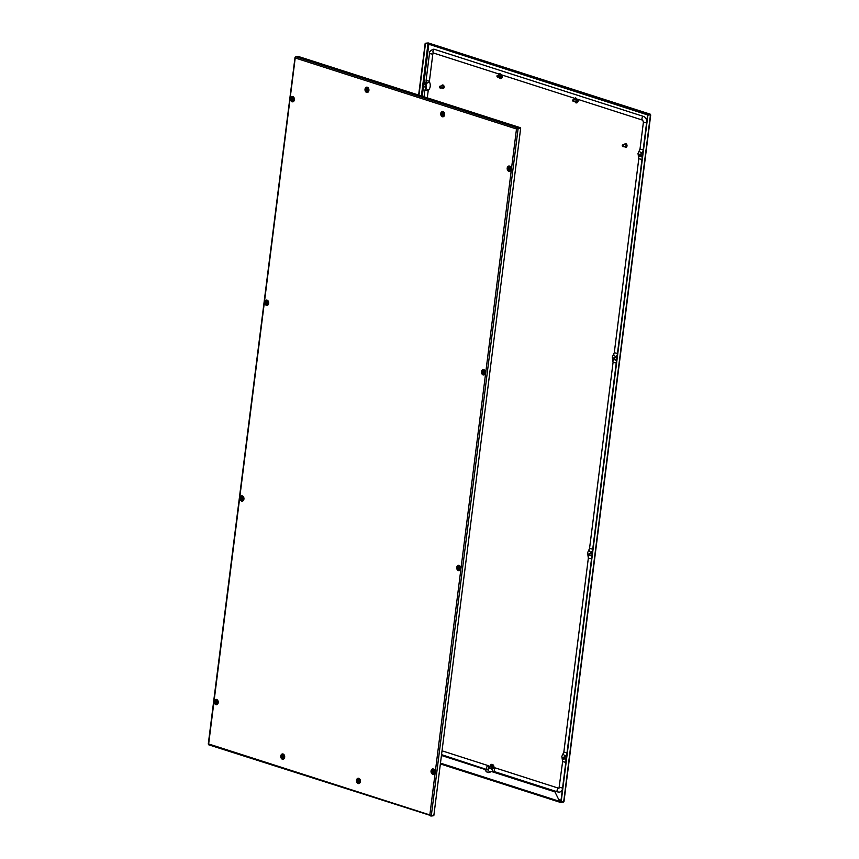 <?xml version="1.0" encoding="UTF-8"?>
<svg xmlns="http://www.w3.org/2000/svg" width="859" height="859" viewBox="0 0 859 859"><rect width="100%" height="100%" fill="white"/><g stroke="black" fill="none" stroke-linecap="round" stroke-linejoin="round"><path stroke-width="1.29" d="M431.261 815.61L429.844 814.944L430.842 816.05L433.301 815.792L433.72 814.504M516.495 128.979L295.303 58.004L295.324 57.156L208.651 743.958L208.877 744.828L208.651 743.958L429.844 814.944L516.495 128.979L517.762 127.959L516.495 128.979L520.651 128.378L433.87 815.363L431.315 815.631L430.155 814.912L431.164 815.588M208.748 744.828L430.542 815.492M430.155 814.912L430.896 815.61M431.315 815.631L518.106 128.635L516.807 128.947L520.651 128.378M295.303 58.004L295.807 56.737L298.352 56.469L520.318 127.69L517.709 128.399M295.807 56.737L517.762 127.959L520.318 127.69M218.014 701.932A2.094 1.525 84.1 0 1 217.993 702.308A2.094 1.525 84.1 0 1 217.424 703.564M243.741 498.36A2.094 1.525 84.1 0 1 243.72 498.735A2.094 1.525 84.1 0 1 243.14 499.992M268.47 302.615A2.094 1.525 84.1 0 1 268.448 302.991A2.094 1.525 84.1 0 1 267.868 304.247M294.186 99.032A2.094 1.525 84.1 0 1 294.165 99.408A2.094 1.525 84.1 0 1 293.585 100.664M482.898 373.15A1.933 0.558 155.2 0 0 482.597 373.15A2.094 1.525 84.1 0 1 482.941 370.379M508.614 169.567A1.933 0.558 155.2 0 0 508.313 169.567A2.094 1.525 84.1 0 1 508.668 166.807M444.468 113.098L441.322 112.089M368.736 88.799L365.58 87.779M432.442 772.466A1.933 0.558 155.2 0 0 432.152 772.477A2.094 1.525 84.1 0 1 432.496 769.707M458.169 568.894A1.933 0.558 155.2 0 0 457.868 568.894A2.094 1.525 84.1 0 1 458.212 566.124M433.097 771.092L432.7 771.726L433.548 772.091L433.258 770.888L433.398 772.166M433.086 772.359A0.805 0.591 84.1 0 1 433.29 770.791A0.805 0.591 84.1 0 1 433.086 772.359M433.387 772.885A1.385 1.009 84.1 0 1 433.731 770.19A1.385 1.009 84.1 0 1 433.387 772.885M283.277 756.715L282.568 756.081L282.858 757.294L283.277 756.715M282.858 756.135L283.137 757.187M282.826 757.38A0.805 0.591 84.1 0 1 283.019 755.813A0.805 0.591 84.1 0 1 282.826 757.38M283.126 757.906A1.385 1.009 84.1 0 1 283.47 755.211A1.385 1.009 84.1 0 1 283.126 757.906M367.512 89.916L366.804 89.282L367.018 90.431L367.512 89.916M367.094 89.336L367.373 90.388M367.061 90.592A0.805 0.591 84.1 0 1 367.255 89.025A0.805 0.591 84.1 0 1 367.061 90.592M367.953 88.541A1.385 1.009 84.1 0 1 367.287 91.086A1.385 1.009 84.1 0 1 367.437 88.38M216.812 702.147L216.049 701.588L216.404 702.726L216.812 702.147M216.06 701.642L216.683 702.619M216.371 702.812A0.805 0.591 84.1 0 1 216.565 701.245A0.805 0.591 84.1 0 1 216.371 702.812M216.672 703.338A1.385 1.009 84.1 0 1 217.016 700.643A1.385 1.009 84.1 0 1 216.672 703.338M242.539 498.564L241.83 497.941L242.045 499.079L242.539 498.564M241.776 498.059L242.399 499.036M242.088 499.24A0.805 0.591 84.1 0 1 242.281 497.672A0.805 0.591 84.1 0 1 242.088 499.24M242.388 499.766A1.385 1.009 84.1 0 1 242.732 497.071A1.385 1.009 84.1 0 1 242.388 499.766M459.254 568.11L458.545 567.477L458.76 568.626L459.254 568.11M458.846 567.531L459.114 568.583M458.803 568.776A0.805 0.591 84.1 0 1 459.007 567.219A0.805 0.591 84.1 0 1 458.803 568.776M459.114 569.302A1.385 1.009 84.1 0 1 459.447 566.618A1.385 1.009 84.1 0 1 459.114 569.302M267.267 302.819L266.558 302.185L266.773 303.334L267.267 302.819M266.848 302.239L267.128 303.291M266.816 303.485A0.805 0.591 84.1 0 1 267.009 301.928A0.805 0.591 84.1 0 1 266.816 303.485M267.117 304.011A1.385 1.009 84.1 0 1 267.46 301.326A1.385 1.009 84.1 0 1 267.117 304.011M483.81 371.764L483.145 372.398L483.993 372.763L483.703 371.56L483.842 372.838M483.531 373.031A0.805 0.591 84.1 0 1 483.735 371.464A0.805 0.591 84.1 0 1 483.531 373.031M483.842 373.558A1.385 1.009 84.1 0 1 484.175 370.863A1.385 1.009 84.1 0 1 483.842 373.558M292.983 99.236L292.275 98.613L292.565 99.827L292.983 99.236M292.543 98.645L292.844 99.719M292.532 99.912A0.805 0.591 84.1 0 1 292.736 98.345A0.805 0.591 84.1 0 1 292.532 99.912M292.833 100.439A1.385 1.009 84.1 0 1 293.177 97.743A1.385 1.009 84.1 0 1 292.833 100.439M509.527 168.16L508.861 168.826L509.709 169.191L509.419 167.977L509.559 169.255M509.258 169.459A0.805 0.591 84.1 0 1 509.451 167.892A0.805 0.591 84.1 0 1 509.258 169.459M509.559 169.985A1.385 1.009 84.1 0 1 509.892 167.29A1.385 1.009 84.1 0 1 509.559 169.985M563.364 758.54L563.504 757.477L563.364 758.54M563.515 758.776A0.805 0.591 -95.9 0 0 563.525 757.187A0.805 0.591 -95.9 0 0 563.515 758.776M566.457 757.166A0.805 0.591 -95.9 0 0 565.813 756.994M498.918 75.27A1.288 0.945 84.1 0 1 500.668 76.301A1.288 0.945 84.1 0 1 499.09 76.88M554.914 791.88L559.649 801.383L554.914 791.88L491.531 771.543A1.611 1.181 84.1 0 0 490.629 771.758A5.197 3.79 -95.9 0 1 488.9 772.563A5.197 3.79 -95.9 0 1 487.719 772.434A5.197 3.79 -95.9 0 1 485.206 770.018A1.611 1.181 84.1 0 0 484.422 769.267L484.734 769.234A1.611 1.181 84.1 0 1 485.518 769.986A5.197 3.79 -95.9 0 0 488.03 772.402A5.197 3.79 -95.9 0 0 489.05 772.542M491.262 765.809A1.288 0.945 -95.9 0 0 490.725 766.335M490.586 767.978A1.288 0.945 -95.9 0 0 492.164 767.398A1.288 0.945 -95.9 0 0 490.425 766.368M575.498 99.021A1.288 0.945 -95.9 0 0 574.961 99.547M574.821 101.179A1.288 0.945 -95.9 0 0 576.4 100.6A1.288 0.945 -95.9 0 0 574.66 99.58M424.561 86.201A1.288 0.945 -95.9 0 0 426.139 85.621A1.288 0.945 -95.9 0 0 424.4 84.601M641.115 154.137A1.288 0.945 84.1 0 1 642.65 154.094M615.699 357.688A1.288 0.945 84.1 0 1 616.236 357.161M615.398 357.72A1.288 0.945 84.1 0 1 616.934 357.677M590.971 553.432A1.288 0.945 84.1 0 1 591.507 552.906M590.67 553.464A1.288 0.945 84.1 0 1 592.205 553.421M565.254 757.015A1.288 0.945 84.1 0 1 565.791 756.489M564.954 757.047A1.288 0.945 84.1 0 1 566.478 756.994M484.422 769.267L441.429 755.469M484.734 769.234L441.451 755.34M491.316 771.5A1.611 1.181 84.1 0 1 491.831 771.511L555.225 791.848M563.246 801.898L560.734 802.521L560.401 801.962M560.97 802.07L559.961 801.35L560.787 802.081M563.193 802.263L563.697 800.996L563.676 801.844L560.798 802.005L647.579 115.02L650.456 114.859L650.123 114.172L647.568 114.44L650.123 114.172L650.349 115.042M418.634 95.07L425.13 43.637M418.967 95.166L425.463 43.734M563.676 801.844L650.456 114.859L647.911 115.117L561.12 802.113M429.156 44.056L428.426 42.993L650.252 114.172M650.123 114.172L428.158 42.95L425.613 43.218L647.568 114.44M425.613 43.218L647.514 114.881M440.463 763.136L559.649 801.383L560.734 802.521L440.366 763.941M566.049 759.023A1.288 0.945 84.1 0 1 565.426 758.615M566.242 758.926A1.288 0.945 84.1 0 1 565.115 758.647M591.765 555.44A1.288 0.945 84.1 0 1 591.142 555.043M591.958 555.344A1.288 0.945 84.1 0 1 590.831 555.075M616.494 359.696A1.288 0.945 84.1 0 1 615.871 359.287M616.687 359.599A1.288 0.945 84.1 0 1 615.559 359.32M642.21 156.123A1.288 0.945 84.1 0 1 641.587 155.715M642.403 156.027A1.288 0.945 84.1 0 1 641.286 155.747M424.872 86.168A1.288 0.945 -95.9 0 0 425.495 86.576M575.133 101.147A1.288 0.945 -95.9 0 0 575.755 101.555M490.897 767.946A1.288 0.945 -95.9 0 0 491.52 768.343M500.024 77.246A1.288 0.945 84.1 0 1 499.401 76.848M624.407 144.666A1.858 1.353 84.1 0 1 626.995 145.933A1.858 1.353 84.1 0 1 624.611 146.588M625.62 143.657A1.858 1.353 84.1 0 1 626.007 147.329M625.642 144.699A0.805 0.591 84.1 0 1 625.803 146.298M622.281 145.558A0.966 0.709 84.1 0 1 623.677 146.009A0.966 0.709 84.1 0 1 622.281 145.558M622.872 144.827L625.223 144.58A0.966 0.709 84.1 0 1 625.427 146.502L623.076 146.749M622.292 145.665L623.226 145.955L622.292 145.665M441.526 85.975A1.858 1.353 84.1 0 1 444.114 87.253A1.858 1.353 84.1 0 1 441.73 87.908M442.739 84.977A1.858 1.353 84.1 0 1 443.126 88.638M442.761 86.018A0.805 0.591 84.1 0 1 442.922 87.618M439.4 86.877A0.966 0.709 84.1 0 1 440.796 87.328A0.966 0.709 84.1 0 1 439.4 86.877M439.991 86.136L442.342 85.889A0.966 0.709 84.1 0 1 442.546 87.822L440.195 88.069M439.411 86.974L440.345 87.274L439.411 86.974M427.299 97.84L428.19 90.775A1.288 0.945 84.1 0 1 428.544 90.002A5.97 4.349 -95.9 0 0 429.543 82.12A1.288 0.945 84.1 0 1 429.403 81.197L432.807 54.214L429.489 53.526C429.071 51.98 430.348 50.552 433.323 49.242A5.347 3.898 84.1 0 1 434.525 49.371L643.52 116.437A5.347 3.898 84.1 0 1 646.773 121.473M432.807 54.214A1.471 1.074 84.1 0 1 433.698 53.097A1.933 1.267 -72.2 0 1 432.968 51.39A1.933 1.267 -72.2 0 1 434.525 49.371M643.026 151.12A5.165 3.769 84.1 0 1 642.403 152.344M642.027 157.197A5.165 3.769 84.1 0 1 642.145 158.056M617.31 354.703A5.165 3.769 84.1 0 1 616.687 355.916M616.311 360.78A5.165 3.769 84.1 0 1 616.429 361.628M592.581 550.447A5.165 3.769 84.1 0 1 591.958 551.661M591.583 556.525A5.165 3.769 84.1 0 1 591.701 557.384M566.854 754.019A5.165 3.769 84.1 0 1 566.242 755.244M565.866 760.108A5.165 3.769 84.1 0 1 565.984 760.956M562.398 789.357A5.347 3.898 84.1 0 1 559.392 792.127A5.347 3.898 84.1 0 1 558.178 791.998A1.933 1.267 107.8 0 1 557.824 791.966L494.999 771.801A1.288 0.945 -95.9 0 0 494.623 772.005A5.97 4.349 84.1 0 1 494.279 772.295M576.572 98.935L642.693 120.163L643.412 122.171L639.998 149.144L638.001 153.493L638.795 158.732L614.282 352.727L612.284 357.065L613.079 362.305L589.553 548.471L587.556 552.82L588.351 558.06L563.837 752.054L561.84 756.392L562.624 761.632L558.994 788.272A1.471 1.074 84.1 0 1 558.651 788.24L495.826 768.075A5.165 3.769 -95.9 0 0 494.655 767.957L492.465 768.966A1.933 1.16 47.2 0 0 492.669 770.867A1.933 1.16 47.2 0 0 494.623 772.005M489.576 766.453A5.165 3.769 -95.9 0 0 488.223 765.637L442.02 750.809M613.809 359.223L613.949 358.16L613.809 359.223M613.96 359.449A0.805 0.591 -95.9 0 0 613.97 357.87A0.805 0.591 -95.9 0 0 613.96 359.449M616.912 357.849A0.805 0.591 -95.9 0 0 616.257 357.666M422.811 86.104L422.95 85.03L422.811 86.104M422.961 86.33A0.805 0.591 -95.9 0 0 422.972 84.74A0.805 0.591 -95.9 0 0 422.961 86.33M425.42 86.072A0.805 0.591 -95.9 0 0 425.43 84.493A0.805 0.591 -95.9 0 0 425.259 84.547M639.525 155.64L639.665 154.577L639.525 155.64M639.676 155.876A0.805 0.591 -95.9 0 0 639.687 154.287A0.805 0.591 -95.9 0 0 639.676 155.876M642.629 154.266A0.805 0.591 -95.9 0 0 641.974 154.094M589.081 554.968L589.22 553.905L589.081 554.968M589.231 555.204A0.805 0.591 -95.9 0 0 589.242 553.615A0.805 0.591 -95.9 0 0 589.231 555.204M592.184 553.593A0.805 0.591 -95.9 0 0 591.529 553.411M359.008 781.014L358.3 780.38L358.514 781.518L359.008 781.014M358.246 780.509L358.869 781.486M358.557 781.679A0.805 0.591 84.1 0 1 358.761 780.122A0.805 0.591 84.1 0 1 358.557 781.679M358.869 782.205A1.385 1.009 84.1 0 1 359.202 779.51A1.385 1.009 84.1 0 1 358.869 782.205M443.244 114.215L442.535 113.592L442.75 114.73L443.244 114.215M442.482 113.71L443.104 114.698M442.793 114.891A0.805 0.591 84.1 0 1 442.997 113.324A0.805 0.591 84.1 0 1 442.793 114.891M443.695 112.851A1.385 1.009 84.1 0 1 443.029 115.385A1.385 1.009 84.1 0 1 443.18 112.679M497.34 76.773L497.479 75.71L497.34 76.773M497.479 77.009A0.805 0.591 -95.9 0 0 497.501 75.42A0.805 0.591 -95.9 0 0 497.479 77.009M499.949 76.752A0.805 0.591 -95.9 0 0 499.959 75.162A0.805 0.591 -95.9 0 0 499.788 75.216M488.835 767.871L488.975 766.808L488.835 767.871M488.986 768.107A0.805 0.591 -95.9 0 0 488.996 766.518A0.805 0.591 -95.9 0 0 488.986 768.107M491.445 767.849A0.805 0.591 -95.9 0 0 491.455 766.26A0.805 0.591 -95.9 0 0 491.284 766.314M573.071 101.072L573.211 100.009L573.071 101.072M573.221 101.308A0.805 0.591 -95.9 0 0 573.232 99.719A0.805 0.591 -95.9 0 0 573.221 101.308M575.68 101.051A0.805 0.591 -95.9 0 0 575.691 99.461A0.805 0.591 -95.9 0 0 575.519 99.526M358.718 778.866L360.2 781.411L359.137 782.882A2.019 1.471 -95.9 0 1 357.473 780.401A2.019 1.471 -95.9 0 1 358.718 778.866A2.019 1.471 -95.9 0 0 357.559 780.401A2.019 1.471 -95.9 0 0 359.169 782.871M356.517 780.294A2.695 1.965 -95.9 0 0 358.128 783.537A2.695 1.965 -95.9 0 0 360.404 781.55A2.695 1.965 -95.9 0 0 358.794 778.308A2.695 1.965 -95.9 0 0 356.517 780.294M442.331 112.411A2.019 1.471 -95.9 0 0 441.794 113.603A2.019 1.471 -95.9 0 0 443.405 116.083M442.278 112.389A2.019 1.471 -95.9 0 0 441.709 113.613A2.019 1.471 -95.9 0 0 443.373 116.083L444.436 114.623L442.954 112.078M444.64 114.752A2.695 1.965 -95.9 0 0 443.029 111.509A2.695 1.965 -95.9 0 0 440.753 113.506A2.695 1.965 -95.9 0 0 442.364 116.738A2.695 1.965 -95.9 0 0 444.64 114.752M283.395 758.572A2.019 1.471 84.1 0 1 281.731 756.103A2.019 1.471 84.1 0 1 282.976 754.567L284.458 757.112L283.395 758.572A2.019 1.471 84.1 0 1 281.816 756.092A2.019 1.471 84.1 0 1 283.019 754.556M280.786 755.995A2.695 1.965 84.1 0 1 283.062 753.998A2.695 1.965 84.1 0 1 284.673 757.241A2.695 1.965 84.1 0 1 282.396 759.238A2.695 1.965 84.1 0 1 280.786 755.995M367.673 91.773A2.019 1.471 84.1 0 1 366.052 89.304A2.019 1.471 84.1 0 1 366.6 88.112M367.212 87.768L368.694 90.313L367.631 91.784A2.019 1.471 84.1 0 1 365.966 89.315A2.019 1.471 84.1 0 1 366.535 88.09M368.908 90.453A2.695 1.965 84.1 0 1 366.632 92.439A2.695 1.965 84.1 0 1 365.021 89.196A2.695 1.965 84.1 0 1 367.298 87.21A2.695 1.965 84.1 0 1 368.908 90.453M508.249 168.171A2.019 1.471 84.1 0 1 509.451 166.635M508.163 168.181A2.019 1.471 84.1 0 1 509.408 166.635L510.89 169.191L509.827 170.651A2.019 1.471 84.1 0 1 508.345 169.567M511.105 169.32A2.695 1.965 84.1 0 1 508.829 171.306A2.695 1.965 84.1 0 1 507.207 168.074A2.695 1.965 84.1 0 1 509.484 166.077A2.695 1.965 84.1 0 1 511.105 169.32M482.533 371.743A2.019 1.471 84.1 0 1 483.724 370.218M482.447 371.754A2.019 1.471 84.1 0 1 483.692 370.218L485.174 372.763L484.111 374.234A2.019 1.471 84.1 0 1 482.629 373.15M485.378 372.892A2.695 1.965 84.1 0 1 483.102 374.889A2.695 1.965 84.1 0 1 481.491 371.646A2.695 1.965 84.1 0 1 483.767 369.66A2.695 1.965 84.1 0 1 485.378 372.892M292.726 97.088A2.019 1.471 -95.9 0 0 291.534 98.624A2.019 1.471 -95.9 0 0 293.144 101.104M291.437 98.635A2.019 1.471 -95.9 0 0 293.102 101.104L294.175 99.644L292.694 97.099A2.019 1.471 -95.9 0 0 291.437 98.635M294.379 99.773A2.695 1.965 -95.9 0 0 292.769 96.53A2.695 1.965 -95.9 0 0 290.492 98.527A2.695 1.965 -95.9 0 0 292.103 101.77A2.695 1.965 -95.9 0 0 294.379 99.773M266.966 300.671L268.448 303.216L267.385 304.687A2.019 1.471 -95.9 0 1 265.721 302.207A2.019 1.471 -95.9 0 1 266.966 300.671A2.019 1.471 -95.9 0 0 265.807 302.207A2.019 1.471 -95.9 0 0 267.428 304.677M268.663 303.356A2.695 1.965 -95.9 0 0 267.052 300.113A2.695 1.965 -95.9 0 0 264.776 302.1A2.695 1.965 -95.9 0 0 266.387 305.342A2.695 1.965 -95.9 0 0 268.663 303.356M457.804 567.498A2.019 1.471 84.1 0 1 458.996 565.963L460.445 568.508L459.382 569.979A2.019 1.471 84.1 0 1 457.901 568.894M457.718 567.498A2.019 1.471 84.1 0 1 458.964 565.963M460.649 568.647A2.695 1.965 84.1 0 1 458.373 570.634A2.695 1.965 84.1 0 1 456.763 567.391A2.695 1.965 84.1 0 1 459.039 565.405A2.695 1.965 84.1 0 1 460.649 568.647M242.281 496.416A2.019 1.471 -95.9 0 0 241.078 497.952A2.019 1.471 -95.9 0 0 242.7 500.432M240.992 497.962A2.019 1.471 -95.9 0 0 242.657 500.432L243.72 498.961L242.238 496.416A2.019 1.471 -95.9 0 0 240.992 497.962M243.935 499.1A2.695 1.965 -95.9 0 0 242.324 495.858A2.695 1.965 -95.9 0 0 240.048 497.855A2.695 1.965 -95.9 0 0 241.658 501.087A2.695 1.965 -95.9 0 0 243.935 499.1M216.565 699.999A2.019 1.471 -95.9 0 0 215.362 701.524A2.019 1.471 -95.9 0 0 216.983 704.004M215.276 701.535A2.019 1.471 -95.9 0 0 216.94 704.015L218.003 702.544L216.522 699.999A2.019 1.471 -95.9 0 0 215.276 701.535M218.218 702.673A2.695 1.965 -95.9 0 0 216.597 699.441A2.695 1.965 -95.9 0 0 214.32 701.427A2.695 1.965 -95.9 0 0 215.942 704.67A2.695 1.965 -95.9 0 0 218.218 702.673M432.088 771.071A2.019 1.471 84.1 0 1 433.28 769.535L434.729 772.091L433.655 773.551A2.019 1.471 84.1 0 1 432.184 772.466M431.991 771.081A2.019 1.471 84.1 0 1 433.247 769.546M434.933 772.22A2.695 1.965 84.1 0 1 432.657 774.206A2.695 1.965 84.1 0 1 431.046 770.974A2.695 1.965 84.1 0 1 433.323 768.977A2.695 1.965 84.1 0 1 434.933 772.22M433.698 773.551A2.019 1.471 84.1 0 1 432.27 772.466M459.415 569.968A2.019 1.471 84.1 0 1 457.997 568.883M484.143 374.223A2.019 1.471 84.1 0 1 482.726 373.139M509.87 170.651A2.019 1.471 84.1 0 1 508.442 169.567M434.514 772.821A1.772 1.299 84.1 0 1 432.281 771.124A1.772 1.299 84.1 0 1 434.235 770.083M284.254 757.842A1.772 1.299 84.1 0 1 282.02 756.145A1.772 1.299 84.1 0 1 283.975 755.104M368.49 91.054A1.772 1.299 84.1 0 1 366.857 88.198M217.295 703.693A1.772 1.299 84.1 0 1 215.566 701.578A1.772 1.299 84.1 0 1 217.51 700.536M243.011 500.11A1.772 1.299 84.1 0 1 241.282 498.005A1.772 1.299 84.1 0 1 243.237 496.964M460.231 569.238A1.772 1.299 84.1 0 1 457.997 567.552A1.772 1.299 84.1 0 1 459.952 566.51M267.74 304.365A1.772 1.299 84.1 0 1 266.011 302.261A1.772 1.299 84.1 0 1 267.965 301.219M484.959 373.493A1.772 1.299 84.1 0 1 482.726 371.797A1.772 1.299 84.1 0 1 484.68 370.755M293.456 100.793A1.772 1.299 84.1 0 1 291.727 98.678A1.772 1.299 84.1 0 1 293.681 97.636M510.686 169.921A1.772 1.299 84.1 0 1 508.442 168.224A1.772 1.299 84.1 0 1 510.396 167.183M499.659 78.266A2.695 1.965 -95.9 0 0 502.451 76.548A2.695 1.965 -95.9 0 0 502.354 75.12M501.978 75.001A2.47 1.804 84.1 0 1 502.139 76.505A2.47 1.804 84.1 0 1 500.604 78.394A2.47 1.804 84.1 0 1 500.561 78.394L500.518 78.394A2.47 1.804 84.1 0 0 502.043 76.515A2.47 1.804 84.1 0 0 501.871 74.969M498.488 75.313A2.47 1.804 84.1 0 1 499.015 74.057M498.574 75.313A1.697 1.235 84.1 0 1 500.958 76.387A1.697 1.235 84.1 0 1 498.735 76.913M493.85 768.129A2.695 1.965 -95.9 0 0 493.946 767.635A2.695 1.965 -95.9 0 0 492.959 764.757A2.695 1.965 -95.9 0 0 490.693 764.897M493.463 768.29A2.47 1.804 -95.9 0 0 493.635 767.602A2.47 1.804 -95.9 0 0 491.595 764.574A2.47 1.804 -95.9 0 0 491.552 764.585M493.356 768.333A2.47 1.804 -95.9 0 0 493.549 767.613A2.47 1.804 -95.9 0 0 491.509 764.585L489.77 766.55M490.242 768.01A1.697 1.235 -95.9 0 0 492.465 767.484A1.697 1.235 -95.9 0 0 490.07 766.4M575.39 102.565A2.695 1.965 -95.9 0 0 578.182 100.847A2.695 1.965 -95.9 0 0 578.086 99.429M576.346 102.693L576.26 102.704A2.47 1.804 -95.9 0 0 576.346 102.693A2.47 1.804 -95.9 0 0 577.871 100.814A2.47 1.804 -95.9 0 0 577.71 99.3M574.188 101.244L576.26 102.704A2.47 1.804 -95.9 0 0 577.785 100.814A2.47 1.804 -95.9 0 0 577.613 99.268M574.478 101.212A1.697 1.235 -95.9 0 0 576.7 100.696A1.697 1.235 -95.9 0 0 574.306 99.612M426.171 82.593A2.695 1.965 -95.9 0 0 424.668 83.119M426.247 82.904A2.47 1.804 -95.9 0 0 425.57 82.808A2.47 1.804 -95.9 0 0 425.527 82.808M424.217 86.244A1.697 1.235 -95.9 0 0 426.429 85.717A1.697 1.235 -95.9 0 0 424.045 84.633M642.854 152.451A2.47 1.804 84.1 0 0 642.199 152.354L642.285 152.344A2.47 1.804 84.1 0 1 642.865 152.408M640.76 154.18A1.697 1.235 84.1 0 1 642.704 153.621M616.569 355.927A2.47 1.804 84.1 0 1 617.138 355.991A2.47 1.804 84.1 0 0 616.483 355.937L616.569 355.927M615.044 357.752A1.697 1.235 84.1 0 1 616.987 357.204M592.409 551.779A2.47 1.804 84.1 0 0 591.754 551.682L591.84 551.671A2.47 1.804 84.1 0 1 592.409 551.736M590.316 553.507A1.697 1.235 84.1 0 1 592.259 552.949M566.124 755.254A2.47 1.804 84.1 0 1 566.693 755.319A2.47 1.804 84.1 0 0 566.038 755.254L566.124 755.254M564.599 757.08A1.697 1.235 84.1 0 1 566.543 756.521M559.617 800.663L560.916 801.082M422.263 96.229L423.519 86.308M423.723 84.665L428.77 44.689M561.013 800.277L559.123 799.665M427.889 44.4L422.789 84.805M422.628 86.061L421.382 95.95M566.178 759.399A1.697 1.235 84.1 0 1 564.771 758.68M591.894 555.816A1.697 1.235 84.1 0 1 590.487 555.107A1.933 0.558 -24.8 0 0 588.157 556.782M616.622 360.071A1.697 1.235 84.1 0 1 615.216 359.363M642.339 156.499A1.697 1.235 84.1 0 1 640.932 155.78M426.257 82.958A2.47 1.804 -95.9 0 0 425.484 82.808L423.745 84.783M562.624 761.632L565.813 762.33M559.381 787.359L562.559 788.057M563.536 752.817A1.933 1.16 46.3 0 0 563.729 754.653A1.933 1.16 46.3 0 0 565.651 755.834M589.253 549.245A1.933 1.16 46.3 0 0 589.446 551.081A1.933 1.16 46.3 0 0 591.368 552.262M613.981 353.5A1.933 1.16 46.3 0 0 614.174 355.325A1.933 1.16 46.3 0 0 616.096 356.506M639.697 149.917A1.933 1.16 46.3 0 0 639.901 151.753A1.933 1.16 46.3 0 0 641.813 152.934M643.412 122.171L646.591 122.88M639.998 149.144L643.187 149.853M642.693 120.163A1.933 1.267 -72.2 0 1 641.963 118.456A1.933 1.267 -72.2 0 1 643.52 116.437M428.19 90.775L424.872 90.088L426.343 86.995L426.085 80.499L429.489 53.526M428.544 90.002A1.933 1.16 -133.7 0 1 426.579 88.874A1.933 1.16 -133.7 0 1 426.343 86.995M429.543 82.12A1.933 0.558 155.2 0 0 427.524 82.872A1.933 0.558 155.2 0 0 426.601 83.881M429.403 81.197L426.085 80.499M434.053 53.129A1.933 1.267 -72.2 0 1 433.698 53.097L499.487 74.207M638.602 157.455A1.933 0.558 -24.8 0 1 640.954 155.823M638.795 158.732L641.974 159.43M614.282 352.727L617.471 353.425M612.886 361.038A1.933 0.558 -24.8 0 1 615.237 359.395M613.079 362.305L616.257 363.013M589.553 548.471L592.731 549.18M588.351 558.06L591.529 558.758M563.837 752.054L567.015 752.752M562.441 760.355A1.933 0.558 -24.8 0 1 564.793 758.722M558.651 788.24A1.933 1.267 107.8 0 0 557.147 789.99A1.933 1.267 107.8 0 0 557.824 791.966L559.392 792.127M495.826 768.075A1.933 1.267 107.8 0 0 494.312 769.836A1.933 1.267 107.8 0 0 494.999 771.801M490.317 768.139A1.933 0.58 154.7 0 0 488.513 768.966A1.933 0.58 154.7 0 0 487.805 769.868L441.537 754.642M488.223 765.637A1.933 1.267 107.8 0 0 486.709 767.388A1.933 1.267 107.8 0 0 487.397 769.363M359.985 782.141A1.772 1.299 84.1 0 1 357.752 780.455A1.772 1.299 84.1 0 1 359.706 779.414M444.221 115.353A1.772 1.299 84.1 0 1 442.6 112.497M208.275 744.023L295.002 57.51M433.924 769.664C431.905 770.33 431.733 771.565 433.398 773.39M433.323 772.853L433.054 770.298M283.663 754.685C281.645 755.351 281.473 756.586 283.137 758.411M283.051 757.874L282.794 755.319M366.761 88.166L367.373 91.612M367.287 91.086L367.029 88.52M217.209 700.117C215.19 700.783 215.018 702.018 216.683 703.843M216.597 703.306L216.328 700.751M242.925 496.545C240.907 497.2 240.735 498.445 242.399 500.271M242.313 499.734L242.055 497.178M459.64 566.092C457.622 566.747 457.45 567.992 459.114 569.807M459.039 569.281L458.77 566.715M267.654 300.8C265.635 301.455 265.463 302.701 267.128 304.516M267.042 303.989L266.784 301.423M484.369 370.336C482.35 371.002 482.178 372.237 483.842 374.062M483.767 373.536L483.499 370.97M293.37 97.217C291.351 97.883 291.18 99.118 292.844 100.943M292.758 100.406L292.5 97.851M510.085 166.764C508.066 167.419 507.894 168.665 509.559 170.49M509.484 169.953L509.215 167.398M566.156 758.54L563.697 758.798M565.984 756.929L563.525 757.187M500.013 73.487L498.274 75.452M425.731 87.736L423.927 86.265M563.998 801.49L650.725 114.977M564.524 758.808L566.081 760.151M590.24 555.236L591.797 556.578M614.969 359.481L616.526 360.834M640.685 155.908L642.253 157.251M575.745 97.786L574.005 99.751M489.952 768.043L492.024 769.492M498.456 76.945L500.518 78.394M424.024 96.799L424.872 90.088M500.84 74.636L575.369 98.56M489.866 772.273L487.805 769.868M616.601 359.212L614.142 359.47M616.44 357.612L613.97 357.87M425.602 86.093L423.143 86.351M425.43 84.493L422.972 84.74M642.317 155.64L639.858 155.898M642.156 154.029L639.687 154.287M591.872 554.968L589.414 555.215M591.701 553.357L589.242 553.615M359.395 778.995C357.376 779.65 357.204 780.895 358.869 782.71M358.794 782.184L358.525 779.618M442.492 112.465L443.104 115.922M443.029 115.385L442.761 112.83M500.131 76.773L497.662 77.02M499.959 75.162L497.501 75.42M491.627 767.86L489.168 768.118M491.455 766.26L488.996 766.518M575.863 101.072L573.404 101.33M575.691 99.461L573.232 99.719"/></g></svg>
